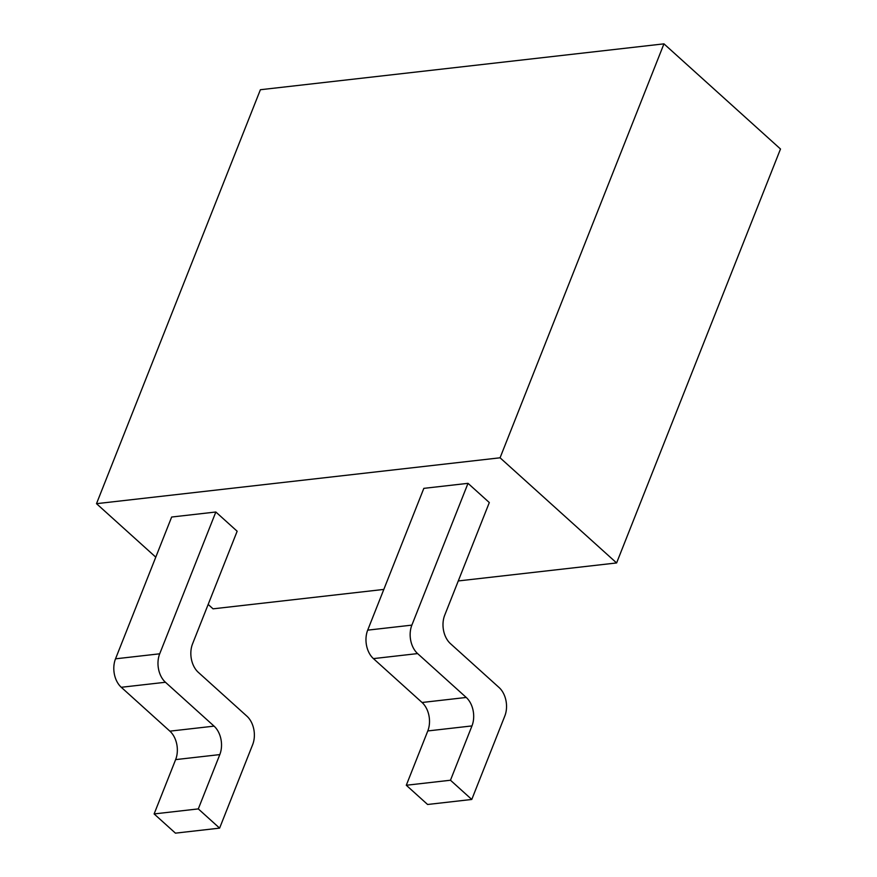 <?xml version="1.0" encoding="UTF-8"?>
<svg xmlns="http://www.w3.org/2000/svg" width="877" height="877" viewBox="0 0 877 877"><rect width="100%" height="100%" fill="white"/><g stroke="black" fill="none" stroke-linecap="round" stroke-linejoin="round"><path stroke-width="1.32" d="M208.167 604.428L213.045 608.835L383.819 589.421M458.276 580.947L616.608 562.946L780.497 149.002L663.955 43.85L260.392 89.728L96.503 503.672L500.065 457.794L663.955 43.85M616.608 562.946L500.065 457.794M155.777 557.158L96.503 503.672M219.809 754.593L198.301 808.901L219.612 828.129L252.653 744.65A20.61 14.153 83.5 0 0 246.919 716.191L198.29 672.319A20.61 14.153 -96.5 0 1 192.556 643.861L237.152 531.232L215.841 512.004L171.662 517.024L115.523 658.824L159.702 653.803A20.61 14.153 83.5 0 0 165.446 682.262L214.065 726.134A20.61 14.153 -96.5 0 1 219.809 754.593L175.63 759.614A20.61 14.153 83.5 0 0 169.886 731.155L121.267 687.283A20.61 14.153 -96.5 0 1 115.523 658.824M471.969 725.915L450.471 780.234L471.771 799.462L504.823 715.983A20.61 14.153 83.5 0 0 499.079 687.524L450.46 643.652A20.61 14.153 -96.5 0 1 444.716 615.194L489.311 502.554L468.011 483.337L423.832 488.357L367.693 630.146L411.872 625.126A20.61 14.153 83.5 0 0 417.605 653.584L466.235 697.456A20.61 14.153 -96.5 0 1 471.969 725.915L427.79 730.947A20.61 14.153 83.5 0 0 422.056 702.488L373.427 658.616A20.61 14.153 -96.5 0 1 367.693 630.146M159.702 653.803L215.841 512.004M198.301 808.901L154.122 813.933L175.63 759.614M219.612 828.129L175.433 833.15L154.122 813.933M411.872 625.126L468.011 483.337M450.471 780.234L406.292 785.255L427.79 730.947M471.771 799.462L427.592 804.483L406.292 785.255M121.267 687.283L165.446 682.262M214.065 726.134L169.886 731.155M373.427 658.616L417.605 653.584M466.235 697.456L422.056 702.488"/></g></svg>
